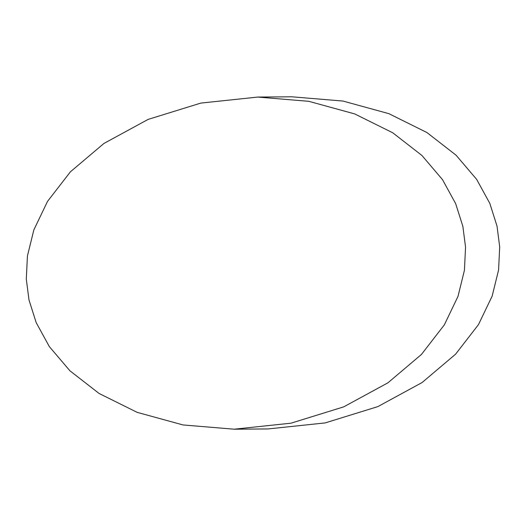 <?xml version="1.0" encoding="UTF-8"?>
<svg xmlns="http://www.w3.org/2000/svg" width="526" height="526" viewBox="0 0 526 526"><rect width="100%" height="100%" fill="white"/><g stroke="black" fill="none" stroke-linecap="round" stroke-linejoin="round"><path stroke-width="0.79" d="M26.3 279.096L28.983 299.905L36.182 322.609L49.339 346.608L69.932 370.804L99.098 393.474L137.161 412.351L183.061 424.955L234.123 429.196L291.003 423.187L343.715 406.868L387.912 382.829L421.444 354.445L444.338 324.864L458.008 296.362L464.425 270.272L465.549 247.167L462.867 226.358L455.667 203.654L442.511 179.655L421.918 155.459L392.751 132.789L354.688 113.912L308.788 101.314L257.733 97.073L200.853 103.083L148.135 119.395L103.944 143.44L70.412 171.818L47.518 201.399L33.848 229.901L27.424 255.991L26.3 279.096M268.267 428.927L325.147 422.917L377.865 406.605L422.056 382.56L455.588 354.182L478.482 324.601L492.152 296.099L498.576 270.009L499.7 246.904L497.017 226.095L489.818 203.391L476.661 179.392L456.068 155.196L426.902 132.526L388.839 113.649L342.939 101.045L291.877 96.804M234.044 429.203L268.194 428.94M257.806 97.06L291.956 96.797"/></g></svg>
